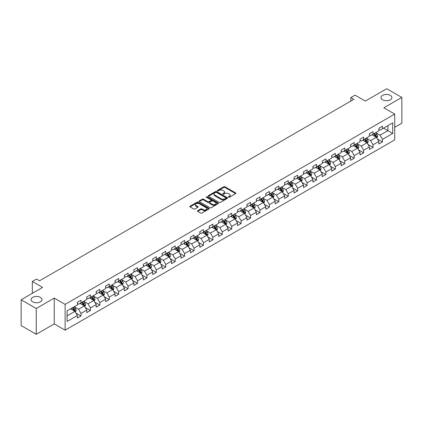 <?xml version="1.0" encoding="UTF-8"?>
<svg xmlns="http://www.w3.org/2000/svg" width="423" height="423" viewBox="0 0 423 423"><rect width="100%" height="100%" fill="white"/><g stroke="black" fill="none" stroke-linecap="round" stroke-linejoin="round"><path stroke-width="0.63" d="M228.489 197.25A0.587 0.338 0 0 0 229.319 197.25L235.616 193.612A0.841 0.486 0 0 0 235.86 193.269A0.841 0.486 0 0 0 235.616 192.93L224.946 186.77A0.841 0.486 0 0 0 223.762 186.77L217.459 190.403A0.587 0.338 0 0 0 218.289 190.884L219.103 190.413A2.681 1.549 0 0 1 222.9 190.413L223.788 190.926A2.681 1.549 0 0 1 224.576 192.021A2.681 1.549 0 0 1 223.788 193.115L222.974 193.586A0.587 0.338 0 0 0 223.804 194.067L224.618 193.597A2.681 1.549 0 0 1 228.415 193.597L229.303 194.109A2.681 1.549 0 0 1 230.086 195.204A2.681 1.549 0 0 1 229.303 196.298L228.489 196.769A0.587 0.338 0 0 0 228.489 197.25L228.489 196.769M40.412 297.374A5.467 3.157 0 0 0 34.459 296.692A5.467 3.157 0 0 0 31.085 299.606A5.467 3.157 0 0 0 32.682 301.837A5.467 3.157 0 0 0 38.641 302.519A5.467 3.157 0 0 0 42.014 299.606A5.467 3.157 0 0 0 40.412 297.374M390.318 95.36A5.467 3.157 0 0 0 384.359 94.678A5.467 3.157 0 0 0 380.986 97.591A5.467 3.157 0 0 0 382.588 99.823A5.467 3.157 0 0 0 388.541 100.51A5.467 3.157 0 0 0 391.915 97.591A5.467 3.157 0 0 0 390.318 95.36M197.737 210.659A0.841 0.486 0 0 0 197.493 210.998A0.841 0.486 0 0 0 197.737 211.341L200.729 213.07A0.841 0.486 0 0 0 201.914 213.07L208.909 209.031A0.841 0.486 0 0 0 209.158 208.687A0.841 0.486 0 0 0 208.909 208.349L198.239 202.189A0.841 0.486 0 0 0 197.055 202.189L190.059 206.223A0.841 0.486 0 0 0 189.816 206.567A0.841 0.486 0 0 0 190.059 206.91L193.676 208.999A0.841 0.486 0 0 0 194.86 208.999L197.853 207.27A0.841 0.486 0 0 0 198.101 206.926A0.841 0.486 0 0 0 197.853 206.583L196.061 205.546A2.242 1.295 0 0 1 195.405 204.632A2.242 1.295 0 0 1 196.79 203.437A2.242 1.295 0 0 1 199.233 203.717L206.26 207.772A2.242 1.295 0 0 1 206.916 208.687A2.242 1.295 0 0 1 205.53 209.887A2.242 1.295 0 0 1 203.088 209.602L201.914 208.93A0.841 0.486 0 0 0 200.729 208.93L197.737 210.659L197.737 211.341M394.722 127.334L401.85 123.22L401.85 97.417L386.754 88.703L365.313 101.081L355.045 95.154L350.82 97.591L353.84 99.336L39.572 280.777L36.547 279.037L32.322 281.475L32.322 293.329M36.246 308.499L36.246 334.297L54.244 323.907L54.244 298.109L36.246 308.499L21.15 299.78L42.591 287.402L32.322 281.475M54.244 298.109L65.116 304.38L394.722 114.083L394.722 139.886L65.116 330.183L65.116 304.38M401.85 97.417L383.851 107.807L394.722 114.083M219.167 202.427A0.841 0.486 0 0 0 220.351 202.427L227.347 198.387A0.841 0.486 0 0 0 227.59 198.043A0.841 0.486 0 0 0 227.347 197.705L216.676 191.545A0.841 0.486 0 0 0 215.492 191.545L208.497 195.579A0.841 0.486 0 0 0 208.248 195.923A0.841 0.486 0 0 0 208.497 196.267L219.167 202.427M206.683 197.377A0.587 0.338 0 0 1 207.281 197.462L207.281 196.764L218.131 203.024A0.841 0.486 0 0 1 218.374 203.368A0.841 0.486 0 0 1 218.131 203.712L211.135 207.746A0.841 0.486 0 0 1 209.945 207.746L199.275 201.586L202.273 199.873L202.273 199.175L199.275 200.904A0.841 0.486 0 0 0 199.032 201.248A0.841 0.486 0 0 0 199.275 201.586L199.275 200.904M202.273 199.873A0.841 0.486 0 0 1 203.458 199.873L203.458 199.175A0.841 0.486 0 0 0 202.273 199.175M203.458 199.175L207.783 201.671A0.841 0.486 0 0 0 208.967 201.671L210.955 200.528A0.841 0.486 0 0 0 211.199 200.185A0.841 0.486 0 0 0 210.955 199.841L206.45 197.24A0.587 0.338 0 0 1 207.281 196.764M36.246 334.297L21.15 325.583L21.15 299.78M75.955 313.046L80.999 315.96L80.999 313.411L86.794 310.064L86.794 312.613L90.416 310.519L90.416 307.976L96.217 304.629L96.217 307.172L99.839 305.078L99.839 302.535L105.634 299.188L105.634 301.731L109.261 299.643L109.261 297.094L115.056 293.747L115.056 296.296L118.678 294.202L118.678 291.659L124.478 288.312L124.478 290.855L128.1 288.761L128.1 286.218L133.901 282.871L133.901 285.414L137.523 283.325L137.523 280.777L143.318 277.43L143.318 279.978L146.945 277.885L146.945 275.341L152.74 271.994L152.74 274.538L156.362 272.444L156.362 269.9L162.162 266.553L162.162 269.097L165.784 267.008L165.784 264.46L171.585 261.113L171.585 263.661L175.207 261.567L175.207 259.024L181.002 255.677L181.002 258.22L184.629 256.127L184.629 253.583L190.424 250.236L190.424 252.78L194.046 250.691L194.046 248.142L199.846 244.795L199.846 247.344L203.468 245.25L203.468 242.707L209.263 239.36L209.263 241.903L212.891 239.809L212.891 237.266L218.686 233.919L218.686 236.462L222.308 234.374L222.308 231.825L228.108 228.478L228.108 231.027L231.73 228.933L231.73 226.39L237.53 223.043L237.53 225.586L241.152 223.492L241.152 220.949L246.947 217.602L246.947 220.145L250.575 218.056L250.575 215.508L256.37 212.161L256.37 214.71L259.992 212.616L259.992 210.072L265.792 206.725L265.792 209.269L269.414 207.175L269.414 204.632L275.209 201.285L275.209 203.828L278.836 201.739L278.836 199.191L284.631 195.844L284.631 198.392L288.253 196.298L288.253 193.755L294.054 190.408L294.054 192.951L297.676 190.858L297.676 188.314L303.476 184.967L303.476 187.511L307.098 185.422L307.098 182.873L312.893 179.526L312.893 182.075L316.52 179.981L316.52 177.438L322.315 174.091L322.315 176.634L325.937 174.54L325.937 171.997L331.738 168.65L331.738 171.193L335.36 169.105L335.36 166.556L341.16 163.209L341.16 165.758L344.782 163.664L344.782 161.121L350.577 157.774L350.577 160.317L354.204 158.223L354.204 155.68L359.999 152.333L359.999 154.876L363.621 152.788L363.621 150.239L369.422 146.892L369.422 149.441L373.044 147.347L373.044 144.803L378.839 141.456L378.839 144L382.466 141.906L382.466 139.363L392.729 133.435L392.729 122.834L387.902 125.626L387.902 130.644L392.729 133.435M80.999 315.96L77.372 318.048L77.372 315.505L67.109 321.432L67.109 310.831L77.372 304.904L77.372 302.36L80.999 300.267L80.999 302.815L86.794 299.468L86.794 296.92L90.416 294.831L90.416 297.374L96.217 294.027L96.217 291.484L99.839 289.39L99.839 291.933L105.634 288.586L105.634 286.043L109.261 283.949L109.261 286.498L115.056 283.151L115.056 280.602L118.678 278.514L118.678 281.057L124.478 277.71L124.478 275.167L128.1 273.073L128.1 275.616L133.901 272.269L133.901 269.726L137.523 267.632L137.523 270.181L143.318 266.834L143.318 264.285L146.945 262.197L146.945 264.74L152.74 261.393L152.74 258.85L156.362 256.756L156.362 259.299L162.162 255.952L162.162 253.409L165.784 251.315L165.784 253.863L171.585 250.516L171.585 247.968L175.207 245.879L175.207 248.423L181.002 245.076L181.002 242.532L184.629 240.438L184.629 242.982L190.424 239.635L190.424 237.092L194.046 234.998L194.046 237.546L199.846 234.199L199.846 231.651L203.468 229.562L203.468 232.105L209.263 228.758L209.263 226.215L212.891 224.121L212.891 226.665L218.686 223.318L218.686 220.774L222.308 218.68L222.308 221.229L228.108 217.882L228.108 215.333L231.73 213.245L231.73 215.788L237.53 212.441L237.53 209.898L241.152 207.804L241.152 210.347L246.947 207L246.947 204.457L250.575 202.363L250.575 204.912L256.37 201.565L256.37 199.016L259.992 196.928L259.992 199.471L265.792 196.124L265.792 193.581L269.414 191.487L269.414 194.03L275.209 190.683L275.209 188.14L278.836 186.046L278.836 188.595L284.631 185.248L284.631 182.699L288.253 180.61L288.253 183.154L294.054 179.807L294.054 177.263L297.676 175.17L297.676 177.713L303.476 174.366L303.476 171.823L307.098 169.729L307.098 172.277L312.893 168.93L312.893 166.382L316.52 164.293L316.52 166.836L322.315 163.49L322.315 160.946L325.937 158.852L325.937 161.396L331.738 158.049L331.738 155.505L335.36 153.412L335.36 155.96L341.16 152.613L341.16 150.065L344.782 147.976L344.782 150.519L350.577 147.172L350.577 144.629L354.204 142.535L354.204 145.078L359.999 141.731L359.999 139.188L363.621 137.094L363.621 139.643L369.422 136.296L369.422 133.747L373.044 131.659L373.044 134.202L378.839 130.855L378.839 128.312L382.466 126.218L382.466 128.761L392.729 122.834M80.032 303.37L84.378 305.882L78.583 309.229L74.231 306.717M77.372 303.513L78.583 304.211L80.999 302.815M78.583 309.229L80.999 313.411M84.378 305.882L86.794 310.064M89.449 297.935L93.8 300.441L88 303.788L83.654 301.282M86.794 298.072L88 298.77L90.416 297.374M88 303.788L90.416 307.976M93.8 300.441L96.217 304.629M98.871 292.494L103.223 295.005L97.422 298.352L93.076 295.841M96.217 292.631L97.422 293.329L99.839 291.933M97.422 298.352L99.839 302.535M103.223 295.005L105.634 299.188M108.293 287.053L112.64 289.565L106.845 292.912L102.493 290.4M105.634 287.196L106.845 287.894L109.261 286.498M106.845 292.912L109.261 297.094M112.64 289.565L115.056 293.747M117.716 281.618L122.062 284.124L116.267 287.471L111.915 284.965M115.056 281.755L116.267 282.453L118.678 281.057M116.267 287.471L118.678 291.659M122.062 284.124L124.478 288.312M127.133 276.177L131.484 278.688L125.684 282.035L121.338 279.524M124.478 276.314L125.684 277.012L128.1 275.616M125.684 282.035L128.1 286.218M131.484 278.688L133.901 282.871M136.555 270.736L140.901 273.247L135.106 276.594L130.76 274.083M133.901 270.879L135.106 271.577L137.523 270.181M135.106 276.594L137.523 280.777M140.901 273.247L143.318 277.43M145.977 265.3L150.324 267.807L144.529 271.154L140.177 268.647M143.318 265.438L144.529 266.136L146.945 264.74M144.529 271.154L146.945 275.341M150.324 267.807L152.74 271.994M155.4 259.859L159.746 262.371L153.946 265.718L149.599 263.206M152.74 259.997L153.946 260.695L156.362 259.299M153.946 265.718L156.362 269.9M159.746 262.371L162.162 266.553M164.817 254.419L169.168 256.93L163.368 260.277L159.022 257.766M162.162 254.561L163.368 255.259L165.784 253.863M163.368 260.277L165.784 264.46M169.168 256.93L171.585 261.113M174.239 248.983L178.585 251.489L172.79 254.836L168.444 252.33M171.585 249.121L172.79 249.819L175.207 248.423M172.79 254.836L175.207 259.024M178.585 251.489L181.002 255.677M183.661 243.542L188.008 246.054L182.213 249.401L177.861 246.889M181.002 243.68L182.213 244.378L184.629 242.982M182.213 249.401L184.629 253.583M188.008 246.054L190.424 250.236M193.078 238.101L197.43 240.613L191.63 243.96L187.283 241.448M190.424 238.244L191.63 238.942L194.046 237.546M191.63 243.96L194.046 248.142M197.43 240.613L199.846 244.795M202.501 232.666L206.852 235.172L201.052 238.519L196.706 236.013M199.846 232.803L201.052 233.501L203.468 232.105M201.052 238.519L203.468 242.707M206.852 235.172L209.263 239.36M211.923 227.225L216.269 229.737L210.474 233.084L206.123 230.572M209.263 227.363L210.474 228.06L212.891 226.665M210.474 233.084L212.891 237.266M216.269 229.737L218.686 233.919M221.345 221.784L225.692 224.296L219.897 227.643L215.545 225.131M218.686 221.927L219.897 222.62L222.308 221.229M219.897 227.643L222.308 231.825M225.692 224.296L228.108 228.478M230.762 216.349L235.114 218.855L229.314 222.202L224.967 219.696M228.108 216.486L229.314 217.184L231.73 215.788M229.314 222.202L231.73 226.39M235.114 218.855L237.53 223.043M240.185 210.908L244.531 213.419L238.736 216.766L234.39 214.255M237.53 211.045L238.736 211.743L241.152 210.347M238.736 216.766L241.152 220.949M244.531 213.419L246.947 217.602M249.607 205.467L253.953 207.979L248.158 211.326L243.807 208.814M246.947 205.61L248.158 206.302L250.575 204.912M248.158 211.326L250.575 215.508M253.953 207.979L256.37 212.161M259.029 200.031L263.376 202.538L257.575 205.885L253.229 203.378M256.37 200.169L257.575 200.867L259.992 199.471M257.575 205.885L259.992 210.072M263.376 202.538L265.792 206.725M268.446 194.591L272.798 197.102L266.998 200.449L262.651 197.938M265.792 194.728L266.998 195.426L269.414 194.03M266.998 200.449L269.414 204.632M272.798 197.102L275.209 201.285M277.869 189.15L282.215 191.661L276.42 195.008L272.074 192.497M275.209 189.293L276.42 189.985L278.836 188.595M276.42 195.008L278.836 199.191M282.215 191.661L284.631 195.844M287.291 183.714L291.637 186.22L285.842 189.567L281.491 187.061M284.631 183.852L285.842 184.55L288.253 183.154M285.842 189.567L288.253 193.755M291.637 186.22L294.054 190.408M296.708 178.273L301.06 180.785L295.259 184.132L290.913 181.62M294.054 178.411L295.259 179.109L297.676 177.713M295.259 184.132L297.676 188.314M301.06 180.785L303.476 184.967M306.13 172.833L310.482 175.344L304.682 178.691L300.335 176.18M303.476 172.975L304.682 173.668L307.098 172.277M304.682 178.691L307.098 182.873M310.482 175.344L312.893 179.526M315.553 167.397L319.899 169.903L314.104 173.25L309.752 170.744M312.893 167.534L314.104 168.232L316.52 166.836M314.104 173.25L316.52 177.438M319.899 169.903L322.315 174.091M324.975 161.956L329.321 164.468L323.526 167.815L319.175 165.303M322.315 162.094L323.526 162.792L325.937 161.396M323.526 167.815L325.937 171.997M329.321 164.468L331.738 168.65M334.392 156.515L338.744 159.027L332.943 162.374L328.597 159.862M331.738 156.658L332.943 157.351L335.36 155.96M332.943 162.374L335.36 166.556M338.744 159.027L341.16 163.209M343.814 151.08L348.161 153.586L342.366 156.933L338.019 154.427M341.16 151.217L342.366 151.915L344.782 150.519M342.366 156.933L344.782 161.121M348.161 153.586L350.577 157.774M353.237 145.639L357.583 148.15L351.788 151.497L347.436 148.986M350.577 145.776L351.788 146.474L354.204 145.078M351.788 151.497L354.204 155.68M357.583 148.15L359.999 152.333M362.659 140.198L367.005 142.71L361.205 146.057L356.859 143.545M359.999 140.341L361.205 141.033L363.621 139.643M361.205 146.057L363.621 150.239M367.005 142.71L369.422 146.892M372.076 134.763L376.428 137.269L370.627 140.616L366.281 138.109M369.422 134.9L370.627 135.598L373.044 134.202M370.627 140.616L373.044 144.803M376.428 137.269L378.839 141.456M383.55 128.137L387.902 130.644L380.05 135.18L375.703 132.669M378.839 129.459L380.05 130.157L382.466 128.761M380.05 135.18L382.466 139.363M54.244 323.907L65.116 330.183M350.82 97.591L350.82 101.081M67.109 315.854L74.956 311.323L70.609 308.811M74.956 311.323L77.372 315.505M377.422 138.998L382.466 141.906M367.999 144.433L373.044 147.347M358.582 149.874L363.621 152.788M349.16 155.315L354.204 158.223M339.738 160.751L344.782 163.664M330.315 166.191L335.36 169.105M320.898 171.632L325.937 174.54M311.476 177.068L316.52 179.981M302.054 182.509L307.098 185.422M292.637 187.949L297.676 190.858M283.214 193.385L288.253 196.298M273.792 198.826L278.836 201.739M264.37 204.267L269.414 207.175M254.953 209.702L259.992 212.616M245.53 215.143L250.575 218.056M236.108 220.584L241.152 223.492M226.686 226.019L231.73 228.933M217.269 231.46L222.308 234.374M207.846 236.901L212.891 239.809M198.424 242.337L203.468 245.25M189.007 247.778L194.046 250.691M179.585 253.218L184.629 256.127M170.162 258.654L175.207 261.567M160.74 264.095L165.784 267.008M151.323 269.536L156.362 272.444M141.901 274.971L146.945 277.885M132.478 280.412L137.523 283.325M123.056 285.853L128.1 288.761M113.639 291.288L118.678 294.202M104.217 296.729L109.261 299.643M94.794 302.17L99.839 305.078M85.377 307.606L90.416 310.519M228.721 197.335L229.303 196.996A2.681 1.549 0 0 0 230.086 195.902L230.086 195.204M224.576 192.021L224.576 192.719A2.681 1.549 0 0 1 223.788 193.813L223.207 194.152M235.606 193.618L224.946 187.468A0.841 0.486 0 0 0 223.762 187.468L217.697 190.969M227.347 197.705L227.347 198.387L216.676 192.243A0.841 0.486 0 0 0 215.492 192.243L208.507 196.272M225.866 198.287A0.587 0.338 0 0 0 225.866 197.805L216.497 192.396A0.587 0.338 0 0 0 215.667 192.396L214.81 192.893A2.681 1.549 0 0 0 214.022 193.988A2.681 1.549 0 0 0 214.81 195.088L221.208 198.784A2.681 1.549 0 0 0 225.004 198.784L225.866 198.287L225.866 198.984A0.587 0.338 0 0 0 226.035 198.741L226.035 198.043M214.022 193.988L214.022 194.686A2.681 1.549 0 0 0 214.81 195.78L214.81 195.088M225.866 198.984L225.004 199.476A2.681 1.549 0 0 1 221.208 199.476L214.81 195.78M203.458 199.873L207.783 202.368A0.841 0.486 0 0 0 208.967 202.368L210.955 201.226A0.841 0.486 0 0 0 211.199 200.883L211.199 200.185M207.281 197.462L218.115 203.717M212.272 204.267A2.242 1.295 0 0 0 214.72 204.547A2.242 1.295 0 0 0 216.1 203.352A2.242 1.295 0 0 0 215.444 202.432L212.97 201.004A0.841 0.486 0 0 0 211.786 201.004L209.797 202.152A0.841 0.486 0 0 0 209.554 202.495A0.841 0.486 0 0 0 209.797 202.839L212.272 204.267L212.272 204.965A2.242 1.295 0 0 0 214.72 205.245A2.242 1.295 0 0 0 216.1 204.05L216.1 203.352M209.554 202.495L209.554 203.193A0.841 0.486 0 0 0 209.797 203.532L209.797 202.839M212.272 204.965L209.797 203.532M206.916 208.687L206.916 209.385A2.242 1.295 0 0 1 205.53 210.58A2.242 1.295 0 0 1 203.088 210.3L201.914 209.628A0.841 0.486 0 0 0 200.729 209.628L197.747 211.347M195.405 204.632L195.405 205.329A2.242 1.295 0 0 0 196.061 206.244L196.061 205.546M197.842 207.275L196.061 206.244M208.909 208.349L208.909 209.031L198.239 202.881A0.841 0.486 0 0 0 197.055 202.881L190.07 206.916M376.904 138.099L377.623 136.285A2.263 1.306 -120 0 0 376.898 134.361L375.65 132.695M373.477 135.572L372.631 134.44M373.779 133.779L375.027 135.439A2.263 1.306 60 0 1 375.677 136.803L376.401 136.386A2.263 1.306 -120 0 0 375.751 135.022L374.503 133.356M373.937 133.684L375.323 135.529A1.153 0.666 60 0 1 375.529 135.883L376.401 136.386M367.481 143.534L368.2 141.726A2.263 1.306 -120 0 0 367.476 139.802L366.233 138.136M364.06 141.007L363.214 139.881M364.362 139.215L365.604 140.88A2.263 1.306 60 0 1 366.255 142.239L366.979 141.821A2.263 1.306 -120 0 0 366.329 140.462L365.086 138.797M364.515 139.125L365.9 140.97A1.153 0.666 60 0 1 366.112 141.319L366.979 141.821M358.059 148.975L358.778 147.167A2.263 1.306 -120 0 0 358.059 145.237L356.811 143.577M354.638 146.448L353.792 145.316M354.939 144.655L356.187 146.321A2.263 1.306 60 0 1 356.832 147.68L357.557 147.262A2.263 1.306 -120 0 0 356.912 145.898L355.664 144.238M355.098 144.566L356.478 146.411A1.153 0.666 60 0 1 356.689 146.76L357.557 147.262M348.642 154.416L349.361 152.603A2.263 1.306 -120 0 0 348.637 150.678L347.389 149.012M345.216 151.889L344.37 150.757M345.517 150.096L346.765 151.757A2.263 1.306 60 0 1 347.41 153.121L348.134 152.703A2.263 1.306 -120 0 0 347.489 151.339L346.241 149.673M345.676 150.001L347.056 151.846A1.153 0.666 60 0 1 347.267 152.201L348.134 152.703M339.22 159.852L339.939 158.043A2.263 1.306 -120 0 0 339.214 156.119L337.966 154.453M335.799 157.324L334.947 156.198M336.095 155.532L337.343 157.197A2.263 1.306 60 0 1 337.993 158.556L338.717 158.139A2.263 1.306 -120 0 0 338.067 156.78L336.819 155.114M336.253 155.442L337.639 157.287A1.153 0.666 60 0 1 337.845 157.636L338.717 158.139M329.797 165.293L330.516 163.484A2.263 1.306 -120 0 0 329.792 161.554L328.549 159.894M326.376 162.765L325.53 161.634M326.678 160.973L327.92 162.638A2.263 1.306 60 0 1 328.571 163.997L329.295 163.579A2.263 1.306 -120 0 0 328.645 162.215L327.402 160.555M326.836 160.883L328.216 162.728A1.153 0.666 60 0 1 328.428 163.077L329.295 163.579M320.38 170.733L321.094 168.92A2.263 1.306 -120 0 0 320.375 166.995L319.127 165.33M316.954 168.206L316.108 167.074M317.255 166.413L318.503 168.074A2.263 1.306 60 0 1 319.148 169.438L319.873 169.02A2.263 1.306 -120 0 0 319.228 167.656L317.98 165.99M317.414 166.318L318.794 168.164A1.153 0.666 60 0 1 319.005 168.518L319.873 169.02M310.958 176.169L311.677 174.361A2.263 1.306 -120 0 0 310.953 172.436L309.705 170.77M307.532 173.642L306.686 172.515M307.833 171.849L309.081 173.515A2.263 1.306 60 0 1 309.731 174.873L310.456 174.456A2.263 1.306 -120 0 0 309.805 173.097L308.557 171.431M307.992 171.759L309.377 173.604A1.153 0.666 60 0 1 309.583 173.953L310.456 174.456M301.536 181.61L302.255 179.801A2.263 1.306 -120 0 0 301.53 177.871L300.288 176.211M298.115 179.082L297.269 177.951M298.416 177.29L299.658 178.955A2.263 1.306 60 0 1 300.309 180.314L301.033 179.897A2.263 1.306 -120 0 0 300.383 178.532L299.14 176.872M298.569 177.2L299.955 179.045A1.153 0.666 60 0 1 300.161 179.394L301.033 179.897M292.113 187.051L292.832 185.237A2.263 1.306 -120 0 0 292.113 183.312L290.865 181.647M288.692 184.523L287.846 183.392M288.994 182.731L290.241 184.391A2.263 1.306 60 0 1 290.887 185.755L291.611 185.337A2.263 1.306 -120 0 0 290.966 183.973L289.718 182.308M289.152 182.636L290.532 184.481A1.153 0.666 60 0 1 290.744 184.835L291.611 185.337M282.696 192.486L283.41 190.678A2.263 1.306 -120 0 0 282.691 188.753L281.443 187.088M279.27 189.959L278.424 188.832M279.571 188.166L280.819 189.832A2.263 1.306 60 0 1 281.464 191.191L282.189 190.773A2.263 1.306 -120 0 0 281.544 189.414L280.296 187.749M279.73 188.076L281.11 189.922A1.153 0.666 60 0 1 281.321 190.271L282.189 190.773M273.274 197.927L273.993 196.119A2.263 1.306 -120 0 0 273.269 194.189L272.021 192.528M269.848 195.4L269.002 194.268M270.149 193.607L271.397 195.273A2.263 1.306 60 0 1 272.047 196.632L272.772 196.214A2.263 1.306 -120 0 0 272.121 194.85L270.873 193.189M270.308 193.517L271.693 195.363A1.153 0.666 60 0 1 271.899 195.712L272.772 196.214M263.852 203.368L264.571 201.554A2.263 1.306 -120 0 0 263.846 199.63L262.604 197.964M260.431 200.84L259.585 199.709M260.732 199.048L261.974 200.708A2.263 1.306 60 0 1 262.625 202.072L263.349 201.655A2.263 1.306 -120 0 0 262.699 200.291L261.456 198.625M260.885 198.953L262.271 200.798A1.153 0.666 60 0 1 262.482 201.152L263.349 201.655M254.429 208.803L255.148 206.995A2.263 1.306 -120 0 0 254.429 205.07L253.181 203.405M251.008 206.276L250.162 205.15M251.31 204.483L252.557 206.149A2.263 1.306 60 0 1 253.203 207.508L253.927 207.09A2.263 1.306 -120 0 0 253.282 205.731L252.034 204.066M251.468 204.394L252.848 206.239A1.153 0.666 60 0 1 253.06 206.588L253.927 207.09M245.012 214.244L245.731 212.436A2.263 1.306 -120 0 0 245.007 210.506L243.759 208.846M241.586 211.717L240.74 210.585M241.887 209.924L243.135 211.59A2.263 1.306 60 0 1 243.78 212.949L244.505 212.531A2.263 1.306 -120 0 0 243.86 211.172L242.612 209.507M242.046 209.834L243.431 211.68A1.153 0.666 60 0 1 243.637 212.029L244.505 212.531M235.59 219.685L236.309 217.871A2.263 1.306 -120 0 0 235.585 215.947L234.342 214.281M232.169 217.158L231.318 216.026M232.465 215.365L233.713 217.025A2.263 1.306 60 0 1 234.363 218.39L235.088 217.972A2.263 1.306 -120 0 0 234.437 216.608L233.189 214.942M232.624 215.27L234.009 217.121A1.153 0.666 60 0 1 234.215 217.47L235.088 217.972M226.168 225.121L226.887 223.312A2.263 1.306 -120 0 0 226.168 221.388L224.92 219.722M222.747 222.593L221.901 221.467M223.048 220.801L224.29 222.466A2.263 1.306 60 0 1 224.941 223.825L225.665 223.407A2.263 1.306 -120 0 0 225.02 222.049L223.772 220.383M223.207 220.711L224.587 222.556A1.153 0.666 60 0 1 224.798 222.905L225.665 223.407M216.75 230.561L217.464 228.753A2.263 1.306 -120 0 0 216.745 226.823L215.497 225.163M213.324 228.034L212.478 226.902M213.626 226.242L214.873 227.907A2.263 1.306 60 0 1 215.519 229.266L216.243 228.848A2.263 1.306 -120 0 0 215.598 227.489L214.35 225.824M213.784 226.152L215.164 227.997A1.153 0.666 60 0 1 215.376 228.346L216.243 228.848M207.328 236.002L208.047 234.189A2.263 1.306 -120 0 0 207.323 232.264L206.075 230.598M203.902 233.475L203.056 232.343M204.203 231.682L205.451 233.343A2.263 1.306 60 0 1 206.101 234.707L206.826 234.289A2.263 1.306 -120 0 0 206.175 232.925L204.928 231.265M204.362 231.587L205.747 233.438A1.153 0.666 60 0 1 205.953 233.787L206.826 234.289M197.906 241.438L198.625 239.63A2.263 1.306 -120 0 0 197.901 237.705L196.658 236.039M194.485 238.91L193.639 237.784M194.786 237.118L196.029 238.784A2.263 1.306 60 0 1 196.679 240.142L197.404 239.725A2.263 1.306 -120 0 0 196.753 238.366L195.511 236.7M194.94 237.028L196.325 238.873A1.153 0.666 60 0 1 196.536 239.222L197.404 239.725M188.484 246.879L189.203 245.07A2.263 1.306 -120 0 0 188.484 243.14L187.236 241.48M185.063 244.351L184.216 243.22M185.364 242.559L186.612 244.224A2.263 1.306 60 0 1 187.257 245.583L187.981 245.166A2.263 1.306 -120 0 0 187.336 243.807L186.088 242.141M185.523 242.469L186.903 244.314A1.153 0.666 60 0 1 187.114 244.663L187.981 245.166M179.066 252.32L179.78 250.506A2.263 1.306 -120 0 0 179.061 248.581L177.813 246.916M175.64 249.792L174.794 248.661M175.942 248L177.189 249.66A2.263 1.306 60 0 1 177.834 251.024L178.559 250.606A2.263 1.306 -120 0 0 177.914 249.242L176.666 247.582M176.1 247.904L177.48 249.755A1.153 0.666 60 0 1 177.692 250.104L178.559 250.606M169.644 257.755L170.363 255.947A2.263 1.306 -120 0 0 169.639 254.022L168.391 252.357M166.218 255.228L165.372 254.101M166.519 253.435L167.767 255.101A2.263 1.306 60 0 1 168.417 256.46L169.142 256.042A2.263 1.306 -120 0 0 168.491 254.683L167.244 253.017M166.678 253.345L168.063 255.191A1.153 0.666 60 0 1 168.269 255.54L169.142 256.042M160.222 263.196L160.941 261.388A2.263 1.306 -120 0 0 160.217 259.458L158.974 257.797M156.801 260.668L155.955 259.537M157.102 258.876L158.345 260.542A2.263 1.306 60 0 1 158.995 261.9L159.72 261.483A2.263 1.306 -120 0 0 159.069 260.124L157.827 258.458M157.256 258.786L158.641 260.631A1.153 0.666 60 0 1 158.852 260.98L159.72 261.483M150.8 268.637L151.519 266.823A2.263 1.306 -120 0 0 150.8 264.898L149.552 263.233M147.378 266.109L146.532 264.978M147.68 264.317L148.928 265.977A2.263 1.306 60 0 1 149.573 267.341L150.297 266.924A2.263 1.306 -120 0 0 149.652 265.559L148.404 263.899M147.839 264.222L149.219 266.072A1.153 0.666 60 0 1 149.43 266.421L150.297 266.924M141.382 274.072L142.102 272.264A2.263 1.306 -120 0 0 141.377 270.339L140.129 268.674M137.956 271.545L137.11 270.419M138.258 269.752L139.505 271.418A2.263 1.306 60 0 1 140.15 272.777L140.875 272.359A2.263 1.306 -120 0 0 140.23 271L138.982 269.335M138.416 269.663L139.802 271.508A1.153 0.666 60 0 1 140.008 271.857L140.875 272.359M131.96 279.513L132.679 277.705A2.263 1.306 -120 0 0 131.955 275.775L130.712 274.115M128.539 276.986L127.688 275.854M128.835 275.193L130.083 276.859A2.263 1.306 60 0 1 130.733 278.218L131.458 277.8A2.263 1.306 -120 0 0 130.807 276.441L129.565 274.776M128.994 275.103L130.379 276.949A1.153 0.666 60 0 1 130.585 277.298L131.458 277.8M122.538 284.954L123.257 283.14A2.263 1.306 -120 0 0 122.538 281.216L121.29 279.55M119.117 282.427L118.271 281.295M119.418 280.634L120.661 282.294A2.263 1.306 60 0 1 121.311 283.659L122.036 283.241A2.263 1.306 -120 0 0 121.39 281.877L120.143 280.216M119.577 280.539L120.957 282.39A1.153 0.666 60 0 1 121.168 282.738L122.036 283.241M113.121 290.39L113.835 288.581A2.263 1.306 -120 0 0 113.115 286.657L111.868 284.991M109.694 287.862L108.848 286.736M109.996 286.07L111.244 287.735A2.263 1.306 60 0 1 111.889 289.094L112.613 288.676A2.263 1.306 -120 0 0 111.968 287.317L110.72 285.652M110.154 285.98L111.535 287.825A1.153 0.666 60 0 1 111.746 288.174L112.613 288.676M103.698 295.83L104.418 294.022A2.263 1.306 -120 0 0 103.693 292.092L102.445 290.432M100.272 293.303L99.426 292.171M100.574 291.51L101.821 293.176A2.263 1.306 60 0 1 102.472 294.535L103.196 294.117A2.263 1.306 -120 0 0 102.546 292.758L101.298 291.093M100.732 291.421L102.117 293.266A1.153 0.666 60 0 1 102.324 293.615L103.196 294.117M94.276 301.271L94.995 299.458A2.263 1.306 -120 0 0 94.271 297.533L93.028 295.867M90.855 298.744L90.009 297.612M91.157 296.951L92.399 298.612A2.263 1.306 60 0 1 93.049 299.976L93.774 299.558A2.263 1.306 -120 0 0 93.123 298.194L91.881 296.534M91.31 296.856L92.695 298.707A1.153 0.666 60 0 1 92.907 299.056L93.774 299.558M84.854 306.707L85.573 304.898A2.263 1.306 -120 0 0 84.854 302.974L83.606 301.308M81.433 304.179L80.587 303.053M81.734 302.387L82.982 304.052A2.263 1.306 60 0 1 83.627 305.411L84.351 304.994A2.263 1.306 -120 0 0 83.706 303.635L82.459 301.969M81.893 302.297L83.273 304.142A1.153 0.666 60 0 1 83.484 304.491L84.351 304.994M75.437 312.148L76.151 310.339A2.263 1.306 -120 0 0 75.431 308.409L74.184 306.749M72.01 309.62L71.164 308.489M72.312 307.828L73.56 309.493A2.263 1.306 60 0 1 74.205 310.852L74.929 310.434A2.263 1.306 -120 0 0 74.284 309.076L73.036 307.41M72.47 307.738L73.851 309.583A1.153 0.666 60 0 1 74.062 309.932L74.929 310.434M32.322 290.035L32.322 288.782M229.303 196.996L229.303 196.298M222.974 194.067L222.974 193.586M223.788 193.813L223.788 193.115M217.459 190.884L217.459 190.403M223.762 187.468L223.762 186.77M224.946 187.468L224.946 186.77M235.616 193.612L235.616 192.93M208.497 196.267L208.497 195.579M215.492 192.243L215.492 191.545M216.676 192.243L216.676 191.545M221.208 199.476L221.208 198.784M225.004 199.476L225.004 198.784M207.783 202.368L207.783 201.671M208.967 202.368L208.967 201.671M210.955 201.226L210.955 200.528M218.131 203.712L218.131 203.024M200.729 209.628L200.729 208.93M201.914 209.628L201.914 208.93M203.088 210.3L203.088 209.602M197.853 207.27L197.853 206.583M190.059 206.91L190.059 206.223M197.055 202.881L197.055 202.189M198.239 202.881L198.239 202.189M376.2 137.142L377.607 136.333M375.751 135.022L376.898 134.361M374.144 135.952L375.027 135.439M366.783 142.583L368.184 141.768M366.329 140.462L367.476 139.802M364.721 141.393L365.604 140.88M357.361 148.018L358.762 147.209M356.912 145.898L358.059 145.237M355.299 146.829L356.187 146.321M347.939 153.459L349.345 152.65M347.489 151.339L348.637 150.678M345.877 152.269L346.765 151.757M338.516 158.9L339.923 158.086M338.067 156.78L339.214 156.119M336.459 157.71L337.343 157.197M329.099 164.336L330.5 163.527M328.645 162.215L329.792 161.554M327.037 163.146L327.92 162.638M319.677 169.776L321.083 168.967M319.228 167.656L320.375 166.995M317.615 168.587L318.503 168.074M310.255 175.217L311.661 174.403M309.805 173.097L310.953 172.436M308.198 174.027L309.081 173.515M300.838 180.653L302.239 179.844M300.383 178.532L301.53 177.871M298.775 179.463L299.658 178.955M291.415 186.094L292.816 185.285M290.966 183.973L292.113 183.312M289.353 184.904L290.241 184.391M281.993 191.534L283.399 190.72M281.544 189.414L282.691 188.753M279.931 190.345L280.819 189.832M272.571 196.97L273.977 196.161M272.121 194.85L273.269 194.189M270.514 195.78L271.397 195.273M263.154 202.411L264.555 201.602M262.699 200.291L263.846 199.63M261.091 201.221L261.974 200.708M253.731 207.852L255.132 207.037M253.282 205.731L254.429 205.07M251.669 206.662L252.557 206.149M244.309 213.287L245.715 212.478M243.86 211.172L245.007 210.506M242.247 212.097L243.135 211.59M234.887 218.728L236.293 217.919M234.437 216.608L235.585 215.947M232.83 217.538L233.713 217.025M225.47 224.169L226.871 223.355M225.02 222.049L226.168 221.388M223.407 222.979L224.29 222.466M216.047 229.604L217.454 228.795M215.598 227.489L216.745 226.823M213.985 228.415L214.873 227.907M206.625 235.045L208.031 234.236M206.175 232.925L207.323 232.264M204.568 233.856L205.451 233.343M197.208 240.486L198.609 239.672M196.753 238.366L197.901 237.705M195.146 239.296L196.029 238.784M187.786 245.922L189.187 245.113M187.336 243.807L188.484 243.14M185.723 244.732L186.612 244.224M178.363 251.362L179.77 250.553M177.914 249.242L179.061 248.581M176.301 250.173L177.189 249.66M168.941 256.803L170.347 255.989M168.491 254.683L169.639 254.022M166.884 255.614L167.767 255.101M159.524 262.239L160.925 261.43M159.069 260.124L160.217 259.458M157.462 261.049L158.345 260.542M150.102 267.68L151.503 266.871M149.652 265.559L150.8 264.898M148.039 266.49L148.928 265.977M140.679 273.121L142.086 272.306M140.23 271L141.377 270.339M138.622 271.931L139.505 271.418M131.257 278.556L132.663 277.747M130.807 276.441L131.955 275.775M129.2 277.366L130.083 276.859M121.84 283.997L123.241 283.188M121.39 281.877L122.538 281.216M119.778 282.807L120.661 282.294M112.418 289.438L113.824 288.623M111.968 287.317L113.115 286.657M110.355 288.248L111.244 287.735M102.995 294.873L104.402 294.064M102.546 292.758L103.693 292.092M100.938 293.684L101.821 293.176M93.578 300.314L94.979 299.505M93.123 298.194L94.271 297.533M91.516 299.124L92.399 298.612M84.156 305.755L85.557 304.941M83.706 303.635L84.854 302.974M82.094 304.565L82.982 304.052M74.734 311.191L76.14 310.382M74.284 309.076L75.431 308.409M72.671 310.001L73.56 309.493"/></g></svg>
